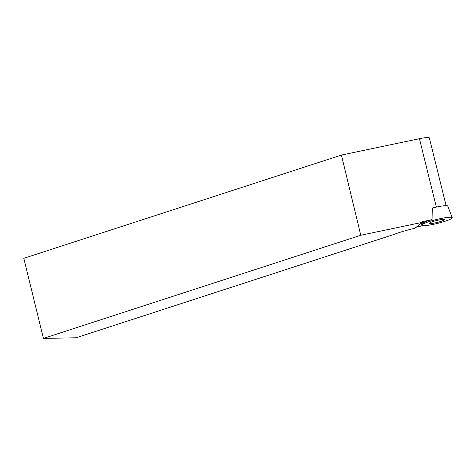<?xml version="1.0" encoding="UTF-8"?>
<svg xmlns="http://www.w3.org/2000/svg" width="476" height="476" viewBox="0 0 476 476"><rect width="100%" height="100%" fill="white"/><g stroke="black" fill="none" stroke-linecap="round" stroke-linejoin="round"><path stroke-width="0.71" d="M452.2 217.663A15.672 1.999 166.1 0 0 440.633 218.573A15.672 1.999 166.1 0 0 421.778 225.19A15.672 1.999 166.1 0 0 437.48 223.399A15.672 1.999 166.1 0 0 452.2 217.663L447.755 206.06A14.143 1.803 166.1 0 0 437.319 206.881A14.143 1.803 166.1 0 0 432.285 208.071M438.818 220.013A7.836 1 166.1 0 0 429.388 223.327A7.836 1 166.1 0 0 437.236 222.429A7.836 1 166.1 0 0 444.602 219.567A7.836 1 166.1 0 0 438.818 220.013M446.113 205.662L429.352 137.939A13.423 1.714 166.1 0 0 419.439 138.694L341.435 155.063L360.772 235.257L43.435 338.412L76.1 337.776L393.712 234.531A26.638 3.403 166.1 0 1 412.186 228.908L414.929 228.236L422.385 222.322L422.593 221.602L432.053 219.62L432.285 208.054L432.642 207.976M360.772 235.257L422.385 222.322M432.053 219.62A15.672 1.999 166.1 0 0 421.528 224.172A15.672 1.999 166.1 0 0 421.682 224.398M416.179 227.242L422.706 225.642M43.435 338.412L23.8 258.319L341.435 155.063M429.12 221.608A15.672 1.999 166.1 0 0 429.661 225.047A15.672 1.999 166.1 0 0 452.212 217.716A15.672 1.999 166.1 0 0 429.12 221.608M436.361 207.09L419.439 138.694M421.623 223.881L421.778 225.19"/></g></svg>

